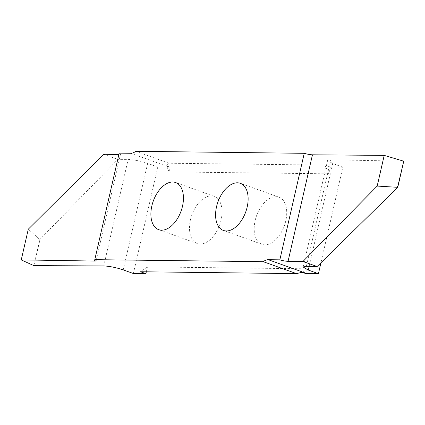 <?xml version="1.0" encoding="UTF-8"?>
<svg xmlns="http://www.w3.org/2000/svg" width="425" height="425" viewBox="0 0 425 425"><rect width="100%" height="100%" fill="white"/><g stroke="black" fill="none" stroke-linecap="round" stroke-linejoin="round"><path stroke-width="0.32" stroke-dasharray="2.12 1.59" d="M33.851 265.63L40.099 239.259L117.853 159.364L128.153 159.407C134.024 159.683 140.526 161.006 147.645 163.365L157.776 167.004L169.352 167.142A14.105 8.319 -70.2 0 0 170.303 167.073L169.192 171.902L328.775 173.814L324.966 165.102L330.326 167.03L328.775 173.814M255.143 220.559A25.038 14.769 109.8 0 1 278.917 197.173A25.038 14.769 109.8 0 1 285.765 220.926A25.038 14.769 109.8 0 1 261.986 244.306A25.038 14.769 109.8 0 1 255.143 220.559M190.448 219.783A25.038 14.769 109.8 0 1 214.227 196.403A25.038 14.769 109.8 0 1 221.069 220.15A25.038 14.769 109.8 0 1 197.296 243.53A25.038 14.769 109.8 0 1 190.448 219.783M330.326 167.03L342.837 167.179L320.939 262.777M140.526 271.75L147.438 266.895L307.015 268.807L305.91 273.636M147.438 266.895L146.312 271.819M133.376 273.53L157.776 167.004M39.387 241.458L39.174 238.93L40.099 239.259M39.429 241.368L33.873 265.636M39.174 238.93L28.278 229.218L21.25 259.903M103.716 154.286L117.853 159.364M398.188 185.475L403.745 161.208L330.767 159.795L306.367 266.321M342.837 167.179L332.706 163.54L327.585 160.496L330.767 159.795M135.766 151.295L169.001 163.232L324.966 165.102M119.181 153.138A7.055 1.137 12.9 0 1 120.525 154.174A7.055 1.137 12.9 0 1 118.973 154.525L118.862 154.525M169.192 171.902L166.488 165.702L169.001 163.232M166.488 165.702L170.303 167.073M302.095 272.266L307.015 268.807M130.757 153.276L169.352 167.142M309.156 266.374L332.706 163.54M118.973 154.525L94.887 259.712M147.645 163.365L123.25 269.891M103.753 265.933L128.153 159.407M278.917 197.173L240.327 183.313M214.227 196.403L175.631 182.538M197.296 243.53L158.7 229.665M261.986 244.306L223.396 230.44M303.184 267.022L327.585 160.496M96.13 260.7L120.525 154.174"/><path stroke-width="0.64" d="M146.312 271.819L145.887 273.679L133.376 273.53L123.25 269.891C116.126 267.532 109.629 266.209 103.753 265.933L33.873 265.636L21.25 259.903L94.578 261.051A7.055 1.137 -167.1 0 0 96.13 260.7A7.055 1.137 -167.1 0 0 94.786 259.664L119.181 153.138L130.757 153.276A14.105 8.319 -70.2 0 0 135.766 151.295L304.242 153.313L279.847 259.84L268.265 259.702A14.105 8.319 -70.2 0 0 263.256 261.683L94.786 259.664M398.204 185.417L403.739 161.202L397.513 187.579L317.124 266.528L306.367 266.321L303.184 267.022L308.311 270.066L318.437 273.705L306.861 273.567A14.105 8.319 -70.2 0 0 305.91 273.636L302.095 272.266L296.491 273.62L140.526 271.75L145.887 273.679M397.513 187.579L396.594 187.25L398.188 185.475M216.548 206.693A25.038 14.769 109.8 0 1 240.327 183.313A25.038 14.769 109.8 0 1 247.169 207.06A25.038 14.769 109.8 0 1 223.396 230.44A25.038 14.769 109.8 0 1 216.548 206.693M151.852 205.918A25.038 14.769 109.8 0 1 175.631 182.538A25.038 14.769 109.8 0 1 182.479 206.284A25.038 14.769 109.8 0 1 158.7 229.665A25.038 14.769 109.8 0 1 151.852 205.918M320.939 262.777L318.437 273.705M279.847 259.84A7.055 1.137 -167.1 0 0 288.06 261.327L302.988 261.449L377.193 186.076L384.221 155.391L312.455 154.801A7.055 1.137 12.9 0 1 304.242 153.313M302.988 261.449L317.124 266.528M396.594 187.25L377.193 186.076M263.256 261.683L296.491 273.62M21.25 259.898L28.284 229.202L21.25 259.898M118.862 154.525L103.716 154.286L28.284 229.202M403.739 161.202L384.221 155.391M384.205 155.391L377.172 186.086M288.06 261.327L312.455 154.801M268.265 259.702L306.861 273.567M308.311 270.066L309.156 266.374M94.887 259.712L94.578 261.051"/></g></svg>
